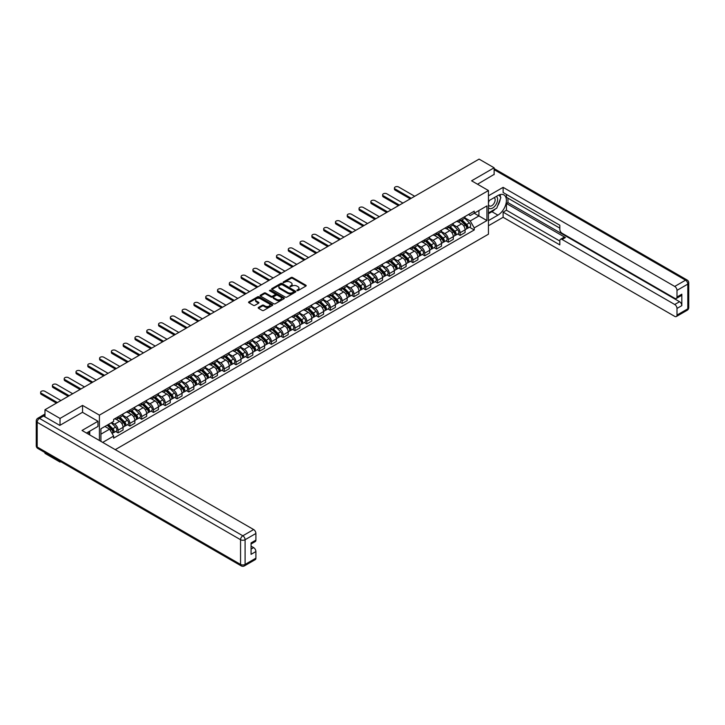 <?xml version="1.0" encoding="UTF-8"?>
<svg xmlns="http://www.w3.org/2000/svg" width="725" height="725" viewBox="0 0 725 725"><rect width="100%" height="100%" fill="white"/><g stroke="black" fill="none" stroke-linecap="round" stroke-linejoin="round"><path stroke-width="1.09" d="M296.978 290.634L298.011 290.634L305.896 286.076A1.051 0.607 0 0 0 305.896 285.224L292.538 277.512A1.051 0.607 0 0 0 291.06 277.512L283.176 282.061L283.176 282.659L285.233 282.07A3.362 1.939 0 0 1 289.982 282.07L291.097 282.714A3.362 1.939 0 0 1 292.075 284.091A3.362 1.939 0 0 1 291.097 285.46L290.072 286.647L292.13 286.058A3.362 1.939 0 0 1 296.878 286.058L297.993 286.701A3.362 1.939 0 0 1 298.981 288.07A3.362 1.939 0 0 1 297.993 289.447L296.978 290.634L296.978 290.036M258.481 307.418A1.051 0.607 0 0 0 258.481 308.27L262.223 310.436A1.051 0.607 0 0 0 263.71 310.436L272.464 305.379A1.051 0.607 0 0 0 272.464 304.527L259.115 296.815A1.051 0.607 0 0 0 257.629 296.815L248.874 301.872A1.051 0.607 0 0 0 248.874 302.724L253.397 305.343A1.051 0.607 0 0 0 254.883 305.343L258.626 303.177A1.051 0.607 0 0 0 258.626 302.316L256.387 301.02A2.809 1.622 0 0 1 255.562 299.878A2.809 1.622 0 0 1 257.293 298.383A2.809 1.622 0 0 1 260.357 298.727L269.147 303.802A2.809 1.622 0 0 1 269.972 304.953A2.809 1.622 0 0 1 268.241 306.448A2.809 1.622 0 0 1 265.178 306.095L263.71 305.252A1.051 0.607 0 0 0 262.223 305.252L258.481 307.418L258.481 308.27M99.407 415.144L82.55 405.411L60.021 418.425L44.977 409.734L479.08 159.11L494.124 167.792L471.594 180.806L488.451 190.539L99.407 415.144L99.407 440.51M285.306 297.114A1.051 0.607 0 0 0 286.792 297.114L295.546 292.057A1.051 0.607 0 0 0 295.546 291.196L282.188 283.484A1.051 0.607 0 0 0 280.702 283.484L271.947 288.541A1.051 0.607 0 0 0 271.947 289.402L285.306 297.114M269.682 290.788L270.425 290.897L270.425 290.018L284.01 297.866A1.051 0.607 0 0 1 284.01 298.718L275.255 303.775A1.051 0.607 0 0 1 273.769 303.775L260.411 296.063L264.154 293.915L264.154 293.045L260.411 295.202A1.051 0.607 0 0 0 260.411 296.063L260.411 295.202M264.154 293.915A1.051 0.607 0 0 1 265.64 293.915L265.64 293.045A1.051 0.607 0 0 0 264.154 293.045M265.64 293.045L271.059 296.172A1.051 0.607 0 0 0 272.546 296.172L275.029 294.731A1.051 0.607 0 0 0 275.029 293.879L269.392 290.625L270.425 290.018M60.021 461.272L60.021 462.07L44.977 453.379L44.977 452.59M115.248 449.654L488.451 234.184L488.451 190.539M60.021 462.07L60.71 461.671M60.021 418.425L60.021 425.276M44.977 409.734L44.977 416.848M41.86 415.905A2.139 1.233 -120 0 0 41.561 416.005A2.139 1.233 -120 0 0 41.334 416.204M494.124 174.643L494.124 167.792M460.103 219.34A4.921 2.837 60 0 1 459.079 221.551L464.073 218.669A4.921 2.837 -120 0 0 465.088 216.467M453.016 224.641L456.623 226.717A4.921 2.837 60 0 1 460.103 232.743L465.088 229.861A4.921 2.837 -120 0 0 461.617 223.835L458.037 221.778M465.088 229.861L465.088 232.526L460.103 235.407L457.711 234.021M459.079 221.551A4.921 2.837 60 0 1 456.659 221.333M460.103 232.743L460.103 235.407M448.304 226.155A4.921 2.837 60 0 1 447.289 228.357L452.282 225.475A4.921 2.837 -120 0 0 453.297 223.273M445.911 240.836L448.304 242.213L453.297 239.332L453.297 236.667A4.921 2.837 -120 0 0 449.817 230.65L446.247 228.583M447.289 228.357A4.921 2.837 60 0 1 444.869 228.139M441.226 231.447L444.833 233.532A4.921 2.837 60 0 1 448.304 239.549L448.304 242.213M436.513 232.961A4.921 2.837 60 0 1 435.498 235.172L440.483 232.29A4.921 2.837 -120 0 0 441.507 230.079M434.121 247.642L436.513 249.019L441.507 246.147L441.507 243.482A4.921 2.837 -120 0 0 438.027 237.456L434.456 235.398M435.498 235.172A4.921 2.837 60 0 1 433.07 234.945M429.436 238.253L433.033 240.337A4.921 2.837 60 0 1 436.513 246.364L436.513 249.019M424.723 239.767A4.921 2.837 60 0 1 423.699 241.978L428.692 239.096A4.921 2.837 -120 0 0 429.708 236.894M422.331 254.448L424.723 255.834L429.708 252.953L429.708 250.288A4.921 2.837 -120 0 0 426.228 244.271L422.657 242.204M423.699 241.978A4.921 2.837 60 0 1 421.279 241.76M417.636 245.068L421.243 247.143A4.921 2.837 60 0 1 424.723 253.17L424.723 255.834M412.924 246.582A4.921 2.837 60 0 1 411.909 248.784L416.893 245.902A4.921 2.837 -120 0 0 417.917 243.7M410.531 261.263L412.924 262.64L417.917 259.758L417.917 257.103A4.921 2.837 -120 0 0 414.437 251.077L410.867 249.01M411.909 248.784A4.921 2.837 60 0 1 409.489 248.566M405.846 251.874L409.444 253.958A4.921 2.837 60 0 1 412.924 259.976L412.924 262.64M401.133 253.388A4.921 2.837 60 0 1 400.109 255.599L405.103 252.717A4.921 2.837 -120 0 0 406.118 250.506M398.741 268.069L401.133 269.455L406.118 266.573L406.118 263.909A4.921 2.837 -120 0 0 402.647 257.882L399.076 255.825M400.109 255.599A4.921 2.837 60 0 1 397.69 255.372M394.047 258.68L397.653 260.764A4.921 2.837 60 0 1 401.133 266.791L401.133 269.455M389.334 260.193A4.921 2.837 60 0 1 388.319 262.405L393.312 259.523A4.921 2.837 -120 0 0 394.327 257.321M386.942 274.875L389.334 276.261L394.327 273.379L394.327 270.715A4.921 2.837 -120 0 0 390.847 264.697L387.277 262.631M388.319 262.405A4.921 2.837 60 0 1 385.899 262.187M382.256 265.495L385.863 267.57A4.921 2.837 60 0 1 389.334 273.597L389.334 276.261M377.544 267.008A4.921 2.837 60 0 1 376.529 269.211L381.513 266.338A4.921 2.837 -120 0 0 382.537 264.127M375.151 281.69L377.544 283.067L382.537 280.185L382.537 277.53A4.921 2.837 -120 0 0 379.057 271.503L375.487 269.437M376.529 269.211A4.921 2.837 60 0 1 374.109 268.993M370.466 272.301L374.064 274.385A4.921 2.837 60 0 1 377.544 280.403L377.544 283.067M365.753 273.814A4.921 2.837 60 0 1 364.729 276.026L369.723 273.144A4.921 2.837 -120 0 0 370.738 270.933M363.361 288.496L365.753 289.882L370.738 287L370.738 284.336A4.921 2.837 -120 0 0 367.267 278.309L363.687 276.252M364.729 276.026A4.921 2.837 60 0 1 362.31 275.799M358.667 279.116L362.273 281.191A4.921 2.837 60 0 1 365.753 287.218L365.753 289.882M353.954 280.62A4.921 2.837 60 0 1 352.939 282.832L357.933 279.95A4.921 2.837 -120 0 0 358.947 277.748M351.562 295.302L353.954 296.688L358.947 293.806L358.947 291.142A4.921 2.837 -120 0 0 355.468 285.124L351.897 283.058M352.939 282.832A4.921 2.837 60 0 1 350.519 282.614M346.876 285.922L350.483 287.997A4.921 2.837 60 0 1 353.954 294.024L353.954 296.688M342.164 287.435A4.921 2.837 60 0 1 341.149 289.638L346.133 286.765A4.921 2.837 -120 0 0 347.157 284.553M339.771 302.117L342.164 303.494L347.157 300.612L347.157 297.957A4.921 2.837 -120 0 0 343.677 291.93L340.107 289.864M341.149 289.638A4.921 2.837 60 0 1 338.72 289.42M335.086 292.728L338.684 294.812A4.921 2.837 60 0 1 342.164 300.83L342.164 303.494M330.373 294.241A4.921 2.837 60 0 1 329.349 296.452L334.343 293.571A4.921 2.837 -120 0 0 335.358 291.359M327.981 308.923L330.373 310.309L335.358 307.427L335.358 304.763A4.921 2.837 -120 0 0 331.878 298.736L328.307 296.679M329.349 296.452A4.921 2.837 60 0 1 326.93 296.226M323.287 299.543L326.893 301.618A4.921 2.837 60 0 1 330.373 307.645L330.373 310.309M318.574 301.056A4.921 2.837 60 0 1 317.559 303.258L322.543 300.377A4.921 2.837 -120 0 0 323.567 298.174M316.182 315.737L318.574 317.115L323.567 314.233L323.567 311.569A4.921 2.837 -120 0 0 320.087 305.551L316.517 303.485M317.559 303.258A4.921 2.837 60 0 1 315.139 303.041M311.496 306.349L315.094 308.424A4.921 2.837 60 0 1 318.574 314.451L318.574 317.115M306.784 307.862A4.921 2.837 60 0 1 305.76 310.064L310.753 307.192A4.921 2.837 -120 0 0 311.768 304.98M304.391 322.543L306.784 323.921L311.768 321.039L311.768 318.384A4.921 2.837 -120 0 0 308.297 312.357L304.727 310.291M305.76 310.064A4.921 2.837 60 0 1 303.34 309.847M299.697 313.155L303.304 315.239A4.921 2.837 60 0 1 306.784 321.257L306.784 323.921M294.984 314.668A4.921 2.837 60 0 1 293.969 316.879L298.963 313.998A4.921 2.837 -120 0 0 299.978 311.786M292.592 329.349L294.984 330.736L299.978 327.854L299.978 325.19A4.921 2.837 -120 0 0 296.498 319.163L292.927 317.106M293.969 316.879A4.921 2.837 60 0 1 291.55 316.653M287.907 319.97L291.513 322.045A4.921 2.837 60 0 1 294.984 328.072L294.984 330.736M283.194 321.483A4.921 2.837 60 0 1 282.179 323.685L287.163 320.803A4.921 2.837 -120 0 0 288.188 318.601M280.802 336.164L283.194 337.542L288.188 334.66L288.188 331.996A4.921 2.837 -120 0 0 284.708 325.978L281.137 323.912M282.179 323.685A4.921 2.837 60 0 1 279.759 323.468M276.116 326.776L279.714 328.86A4.921 2.837 60 0 1 283.194 334.877L283.194 337.542M271.404 328.289A4.921 2.837 60 0 1 270.38 330.491L275.373 327.618A4.921 2.837 -120 0 0 276.388 325.407M269.011 342.97L271.404 344.348L276.388 341.466L276.388 338.811A4.921 2.837 -120 0 0 272.917 332.784L269.337 330.718M270.38 330.491A4.921 2.837 60 0 1 267.96 330.274M264.317 333.582L267.924 335.666A4.921 2.837 60 0 1 271.404 341.692L271.404 344.348M259.604 335.095A4.921 2.837 60 0 1 258.589 337.306L263.574 334.424A4.921 2.837 -120 0 0 264.598 332.213M257.212 349.776L259.604 351.163L264.598 348.281L264.598 345.617A4.921 2.837 -120 0 0 261.118 339.59L257.547 337.533M258.589 337.306A4.921 2.837 60 0 1 256.17 337.08M252.527 340.397L256.133 342.472A4.921 2.837 60 0 1 259.604 348.498L259.604 351.163M247.814 341.91A4.921 2.837 60 0 1 246.799 344.112L251.783 341.23A4.921 2.837 -120 0 0 252.798 339.028M245.422 356.591L247.814 357.969L252.807 355.087L252.807 352.423A4.921 2.837 -120 0 0 249.328 346.405L245.757 344.339M246.799 344.112A4.921 2.837 60 0 1 244.37 343.895M240.736 347.202L244.334 349.287A4.921 2.837 60 0 1 247.814 355.304L247.814 357.969M236.024 348.716A4.921 2.837 60 0 1 235 350.927L239.993 348.045A4.921 2.837 -120 0 0 241.008 345.834M233.631 363.397L236.024 364.775L241.008 361.893L241.008 359.237A4.921 2.837 -120 0 0 237.528 353.211L233.958 351.145M235 350.927A4.921 2.837 60 0 1 232.58 350.701M228.937 354.008L232.544 356.093A4.921 2.837 60 0 1 236.024 362.119L236.024 364.775M224.224 355.522A4.921 2.837 60 0 1 223.209 357.733L228.194 354.851A4.921 2.837 -120 0 0 229.218 352.64M221.832 370.203L224.224 371.59L229.218 368.708L229.218 366.043A4.921 2.837 -120 0 0 225.738 360.017L222.167 357.96M223.209 357.733A4.921 2.837 60 0 1 220.79 357.507M217.147 360.823L220.744 362.899A4.921 2.837 60 0 1 224.224 368.925L224.224 371.59M212.434 362.337A4.921 2.837 60 0 1 211.41 364.539L216.403 361.657A4.921 2.837 -120 0 0 217.418 359.455M210.042 377.018L212.434 378.396L217.418 375.514L217.418 372.849A4.921 2.837 -120 0 0 213.948 366.832L210.377 364.766M211.41 364.539A4.921 2.837 60 0 1 208.99 364.322M205.347 367.629L208.954 369.714A4.921 2.837 60 0 1 212.434 375.731L212.434 378.396M200.635 369.143A4.921 2.837 60 0 1 199.62 371.354L204.613 368.472A4.921 2.837 -120 0 0 205.628 366.261M198.242 383.824L200.635 385.202L205.628 382.32L205.628 379.664A4.921 2.837 -120 0 0 202.148 373.638L198.578 371.581M199.62 371.354A4.921 2.837 60 0 1 197.2 371.127M193.557 374.435L197.164 376.52A4.921 2.837 60 0 1 200.635 382.546L200.635 385.202M188.844 375.949A4.921 2.837 60 0 1 187.829 378.16L192.814 375.278A4.921 2.837 -120 0 0 193.838 373.067M186.452 390.63L188.844 392.017L193.838 389.135L193.838 386.47A4.921 2.837 -120 0 0 190.358 380.444L186.787 378.387M187.829 378.16A4.921 2.837 60 0 1 185.401 377.933M181.767 381.25L185.364 383.326A4.921 2.837 60 0 1 188.844 389.352L188.844 392.017M177.054 382.764A4.921 2.837 60 0 1 176.03 384.966L181.023 382.084A4.921 2.837 -120 0 0 182.038 379.882M174.662 397.445L177.054 398.822L182.038 395.941L182.038 393.276A4.921 2.837 -120 0 0 178.567 387.259L174.988 385.192M176.03 384.966A4.921 2.837 60 0 1 173.61 384.748M169.967 388.056L173.574 390.141A4.921 2.837 60 0 1 177.054 396.158L177.054 398.822M165.255 389.57A4.921 2.837 60 0 1 164.24 391.781L169.224 388.899A4.921 2.837 -120 0 0 170.248 386.688M162.862 404.251L165.255 405.628L170.248 402.756L170.248 400.091A4.921 2.837 -120 0 0 166.768 394.065L163.198 392.007M164.24 391.781A4.921 2.837 60 0 1 161.82 391.554M158.177 394.862L161.784 396.947A4.921 2.837 60 0 1 165.255 402.973L165.255 405.628M153.464 396.376A4.921 2.837 60 0 1 152.449 398.587L157.434 395.705A4.921 2.837 -120 0 0 158.449 393.494M151.072 411.057L153.464 412.443L158.449 409.562L158.449 406.897A4.921 2.837 -120 0 0 154.978 400.871L151.407 398.813M152.449 398.587A4.921 2.837 60 0 1 150.021 398.36M146.387 401.677L149.984 403.752A4.921 2.837 60 0 1 153.464 409.779L153.464 412.443M141.674 403.191A4.921 2.837 60 0 1 140.65 405.393L145.643 402.511A4.921 2.837 -120 0 0 146.658 400.309M139.282 417.872L141.674 419.249L146.658 416.368L146.658 413.703A4.921 2.837 -120 0 0 143.178 407.686L139.608 405.619M140.65 405.393A4.921 2.837 60 0 1 138.23 405.175M134.587 408.483L138.194 410.567A4.921 2.837 60 0 1 141.674 416.585L141.674 419.249M129.875 409.997A4.921 2.837 60 0 1 128.86 412.208L133.844 409.326A4.921 2.837 -120 0 0 134.868 407.115M127.482 424.678L129.875 426.055L134.868 423.183L134.868 420.518A4.921 2.837 -120 0 0 131.388 414.492L127.817 412.434M128.86 412.208A4.921 2.837 60 0 1 126.44 411.981M122.797 415.289L126.395 417.373A4.921 2.837 60 0 1 129.875 423.4L129.875 426.055M118.084 416.803A4.921 2.837 60 0 1 117.06 419.014L122.054 416.132A4.921 2.837 -120 0 0 123.069 413.921M115.692 431.484L118.084 432.87L123.069 429.988L123.069 427.324A4.921 2.837 -120 0 0 119.598 421.298L116.027 419.24M117.06 419.014A4.921 2.837 60 0 1 114.641 418.787M111.732 422.521L114.604 424.179A4.921 2.837 60 0 1 118.084 430.206L118.084 432.87M468.459 214.518L470.235 215.542L486.937 205.9L478.926 210.522L478.926 215.941L470.235 220.962L464.816 217.826M100.92 441.38L100.92 428.765L113.626 421.433L113.626 419.385L474.241 211.183L474.241 213.232L486.937 220.563L474.241 227.895L470.235 220.962M486.937 205.9L486.937 220.563M100.92 434.175L109.611 429.155L113.626 436.097L113.626 438.154L474.241 229.952L474.241 227.895M113.626 436.097L102.696 442.404M82.55 405.411L82.55 412.353M109.611 429.155L104.926 426.454M469.501 227.215L474.241 229.952M297.268 290.734L297.993 290.317A3.362 1.939 0 0 0 298.981 288.949L298.981 288.07M292.075 284.091L292.075 284.961A3.362 1.939 0 0 1 291.097 286.33L290.372 286.756M305.887 286.085L292.538 278.382A1.051 0.607 0 0 0 291.06 278.382L283.466 282.768M295.537 292.066L282.188 284.363A1.051 0.607 0 0 0 280.702 284.363L271.966 289.411L271.947 288.541M293.688 291.93L293.688 291.332L281.971 284.562L279.85 285.179A3.362 1.939 0 0 0 278.871 286.547A3.362 1.939 0 0 0 279.85 287.925L287.87 292.547A3.362 1.939 0 0 0 292.619 292.547L293.688 291.93L293.688 292.8L293.906 291.631M278.871 286.547L278.871 287.426A3.362 1.939 0 0 0 279.85 288.795L279.85 287.925M293.688 292.8L292.619 293.426A3.362 1.939 0 0 1 287.87 293.426L279.85 288.795M265.64 293.915L271.059 297.042A1.051 0.607 0 0 0 272.546 297.042L275.029 295.61A1.051 0.607 0 0 0 275.337 295.175L275.337 294.305M270.425 290.897L283.992 298.727M276.678 299.416A2.809 1.622 0 0 0 279.741 299.769A2.809 1.622 0 0 0 281.472 298.265A2.809 1.622 0 0 0 280.647 297.123L277.548 295.338A1.051 0.607 0 0 0 276.071 295.338L273.579 296.77A1.051 0.607 0 0 0 273.579 297.631L276.678 299.416L276.678 300.286A2.809 1.622 0 0 0 279.741 300.639A2.809 1.622 0 0 0 281.472 299.144L281.472 298.265M273.271 297.196L273.271 298.075A1.051 0.607 0 0 0 273.579 298.501L273.579 297.631M276.678 300.286L273.579 298.501M269.972 304.953L269.972 305.823A2.809 1.622 0 0 1 268.241 307.327A2.809 1.622 0 0 1 265.178 306.974L263.71 306.122A1.051 0.607 0 0 0 262.223 306.122L258.49 308.279M255.562 299.878L255.562 300.748A2.809 1.622 0 0 0 256.387 301.899L256.387 301.02M258.617 303.186L256.387 301.899M272.455 305.388L259.115 297.685A1.051 0.607 0 0 0 257.629 297.685L248.883 302.733M460.737 220.599L465.377 225.176A2.673 1.541 60 0 1 466.084 229.191L465.088 229.762M461.662 221.515L463.628 222.648M414.7 196.276L398.641 187.005A2.456 1.423 -0 0 0 395.959 186.697A2.456 1.423 -0 0 0 394.436 188.002A2.456 1.423 -0 0 0 395.161 189.007L411.22 198.288M461.254 220.3L466.338 225.321A1.287 0.743 60 0 1 466.673 227.242A1.287 0.743 60 0 1 466.556 227.288M462.024 219.856L466.664 224.442A2.673 1.541 60 0 1 467.371 228.448A2.673 1.541 60 0 1 466.565 228.529M464.616 218.162L469.392 222.865A2.673 1.541 60 0 1 470.09 226.871L467.371 228.448M410.241 198.849L395.161 190.14A2.456 1.423 180 0 1 394.436 189.143L394.436 188.002M448.938 227.405L453.587 231.991A2.673 1.541 60 0 1 454.294 235.997L453.297 236.577M449.872 228.321L451.838 229.453M402.91 203.082L386.842 193.811A2.456 1.423 -0 0 0 384.159 193.502A2.456 1.423 -0 0 0 382.646 194.817A2.456 1.423 -0 0 0 383.362 195.813L399.43 205.093M449.455 227.106L454.548 232.127A1.287 0.743 60 0 1 454.883 234.048A1.287 0.743 60 0 1 454.765 234.093M450.225 226.662L454.874 231.248A2.673 1.541 60 0 1 455.581 235.253A2.673 1.541 60 0 1 454.774 235.344M452.826 224.977L457.593 229.68A2.673 1.541 60 0 1 458.3 233.686L455.581 235.253M398.451 205.655L383.362 196.955A2.456 1.423 180 0 1 382.646 195.949L382.646 194.817M437.148 234.211L441.797 238.797A2.673 1.541 60 0 1 442.495 242.803L441.498 243.382M438.072 235.127L440.048 236.268M391.11 209.897L375.052 200.617A2.456 1.423 -0 0 0 372.369 200.308A2.456 1.423 -0 0 0 370.856 201.623A2.456 1.423 -0 0 0 371.572 202.628L387.639 211.899M437.664 233.921L442.748 238.933A1.287 0.743 60 0 1 443.093 240.863A1.287 0.743 60 0 1 442.975 240.908M438.435 233.468L443.084 238.054A2.673 1.541 60 0 1 443.782 242.059A2.673 1.541 60 0 1 442.975 242.15M441.036 231.782L445.803 236.486A2.673 1.541 60 0 1 446.509 240.492L443.782 242.059M386.652 212.47L371.572 203.761A2.456 1.423 180 0 1 370.856 202.755L370.856 201.623M488.451 200.97L497.903 195.514A12.026 6.942 120 0 1 503.911 194.916A12.026 6.942 120 0 1 505.76 204.55A12.026 6.942 120 0 1 497.903 215.153L488.451 220.608M488.451 225.756L503.114 217.292L503.114 212.144L559.818 244.878L559.818 240.773A3.208 1.849 -120 0 1 560.479 239.304A3.208 1.849 -120 0 1 562.083 239.468L674.73 304.5L679.57 301.709A3.208 1.849 60 0 1 681.835 305.633L681.835 294.196A3.208 1.849 60 0 1 681.174 295.664L676.334 298.464A3.208 1.849 -120 0 0 676.996 296.996L676.996 290.362A3.208 1.849 -120 0 0 674.73 286.429L685.542 280.185L494.124 169.668M507.953 198.17L507.953 202.628L506.44 203.498L506.44 210.223L503.114 212.144M506.44 194.418L506.44 197.3L559.818 228.112M676.334 298.464A3.208 1.849 -120 0 1 674.73 298.301L562.083 233.269A3.208 1.849 -120 0 1 559.818 229.336L559.818 225.239L503.114 192.497L503.114 187.349L674.73 286.429M488.451 195.813L503.114 187.349M503.114 217.292L674.73 316.372A3.208 1.849 -120 0 0 676.334 316.535A3.208 1.849 -120 0 0 676.996 315.067L676.996 308.424A3.208 1.849 -120 0 0 674.73 304.5M494.124 174.39L477.53 184.232M506.44 203.498L565.409 237.546L562.083 239.468M507.953 202.628L679.57 301.709M506.44 210.223L559.818 241.035M560.479 239.304L563.805 237.383A3.208 1.849 60 0 1 565.409 237.546M488.451 213.712L491.931 211.709A12.026 6.942 120 0 0 495.266 208.999M497.649 205.846A12.026 6.942 120 0 0 500.241 199.176M500.431 197.019A12.026 6.942 120 0 0 500.132 194.563M43.536 416.023L39.458 418.379A3.208 1.849 -120 0 0 37.854 418.216L41.932 415.86A3.208 1.849 60 0 1 43.536 416.023L59.794 425.403L82.478 412.308L97.975 421.261L97.975 426.409L87.236 432.608A12.026 6.942 120 0 0 86.511 433.061M97.975 421.261L82.025 430.469L253.632 529.549A3.208 1.849 60 0 1 255.907 533.473L255.907 540.107A3.208 1.849 60 0 1 255.236 541.575L251.068 543.986M89.728 434.058L89.728 431.167M251.068 549.106L253.632 547.62A3.208 1.849 60 0 1 255.907 551.544L255.907 558.178A3.208 1.849 60 0 1 255.236 559.646L244.425 565.89A3.208 1.849 -120 0 0 245.095 564.422L255.907 558.178M255.907 540.107L251.068 542.907L251.068 554.344L255.907 551.544M253.632 547.62L251.068 546.133M488.451 207.649A6.951 4.015 120 0 0 493.979 207.051A6.951 4.015 120 0 0 497.595 199.484A6.951 4.015 120 0 0 496.335 196.412M489.031 200.635A6.951 4.015 120 0 0 488.451 201.885M488.451 204.205A4.758 2.746 120 0 0 489.411 205.927A4.758 2.746 120 0 0 493.082 204.649A4.758 2.746 120 0 0 495.157 199.864A4.758 2.746 120 0 0 494.169 197.68A4.758 2.746 120 0 0 494.151 197.671M489.429 200.408A4.758 2.746 120 0 0 488.451 203.254M498.99 194.962L500.848 197.608L496.77 208.129L488.605 212.842M88.287 432L90.036 435.091M425.358 241.026L429.998 245.603A2.673 1.541 60 0 1 430.704 249.618L429.708 250.188M426.282 241.942L428.248 243.074M379.32 216.703L363.252 207.432A2.456 1.423 -0 0 0 360.579 207.123A2.456 1.423 -0 0 0 359.056 208.428A2.456 1.423 -0 0 0 359.781 209.434L375.84 218.714M425.874 240.727L430.958 245.748A1.287 0.743 60 0 1 431.293 247.669A1.287 0.743 60 0 1 431.176 247.714M426.635 240.283L431.284 244.869A2.673 1.541 60 0 1 431.991 248.874A2.673 1.541 60 0 1 431.185 248.956M429.236 238.588L434.003 243.292A2.673 1.541 60 0 1 434.71 247.297L431.991 248.874M374.861 219.276L359.781 210.567A2.456 1.423 180 0 1 359.056 209.57L359.056 208.428M413.558 247.832L418.207 252.418A2.673 1.541 60 0 1 418.914 256.423L417.917 257.003M414.492 248.748L416.458 249.88M367.53 223.508L351.462 214.238A2.456 1.423 -0 0 0 348.779 213.929A2.456 1.423 -0 0 0 347.266 215.243A2.456 1.423 -0 0 0 347.982 216.24L364.05 225.52M414.075 247.533L419.168 252.554A1.287 0.743 60 0 1 419.503 254.475A1.287 0.743 60 0 1 419.385 254.52M414.845 247.089L419.494 251.675A2.673 1.541 60 0 1 420.201 255.68A2.673 1.541 60 0 1 419.385 255.771M417.446 245.403L422.213 250.107A2.673 1.541 60 0 1 422.92 254.112L420.201 255.68M363.071 226.091L347.982 217.382A2.456 1.423 180 0 1 347.266 216.376L347.266 215.243M401.768 254.638L406.417 259.224A2.673 1.541 60 0 1 407.115 263.229L406.118 263.809M402.692 255.553L404.659 256.695M355.73 230.323L339.672 221.043A2.456 1.423 -0 0 0 336.989 220.735A2.456 1.423 -0 0 0 335.467 222.049A2.456 1.423 -0 0 0 336.192 223.055L352.259 232.326M402.284 254.348L407.368 259.36A1.287 0.743 60 0 1 407.704 261.29A1.287 0.743 60 0 1 407.595 261.335M403.055 253.904L407.695 258.481A2.673 1.541 60 0 1 408.402 262.486A2.673 1.541 60 0 1 407.595 262.577M405.656 252.209L410.423 256.913A2.673 1.541 60 0 1 411.12 260.918L408.402 262.486M351.272 232.897L336.192 224.188A2.456 1.423 180 0 1 335.467 223.182L335.467 222.049M389.978 261.453L394.618 266.039A2.673 1.541 60 0 1 395.324 270.044L394.327 270.615M390.902 262.368L392.868 263.501M343.94 237.129L327.872 227.858A2.456 1.423 -0 0 0 325.199 227.55A2.456 1.423 -0 0 0 323.676 228.855A2.456 1.423 -0 0 0 324.401 229.861L340.46 239.141M390.485 261.154L395.578 266.175A1.287 0.743 60 0 1 395.913 268.096A1.287 0.743 60 0 1 395.796 268.141M391.255 260.71L395.904 265.296A2.673 1.541 60 0 1 396.611 269.301A2.673 1.541 60 0 1 395.805 269.383M393.856 259.015L398.623 263.719A2.673 1.541 60 0 1 399.33 267.724L396.611 269.301M339.481 239.703L324.401 230.994A2.456 1.423 180 0 1 323.676 229.997L323.676 228.855M378.178 268.259L382.827 272.845A2.673 1.541 60 0 1 383.534 276.85L382.537 277.43M379.103 269.174L381.078 270.307M332.15 243.935L316.082 234.664A2.456 1.423 -0 0 0 313.399 234.356A2.456 1.423 -0 0 0 311.886 235.67A2.456 1.423 -0 0 0 312.602 236.667L328.67 245.947M378.695 267.96L383.779 272.981A1.287 0.743 60 0 1 384.123 274.902A1.287 0.743 60 0 1 384.005 274.947M379.465 267.516L384.114 272.102A2.673 1.541 60 0 1 384.812 276.107A2.673 1.541 60 0 1 384.005 276.198M382.066 265.83L386.833 270.534A2.673 1.541 60 0 1 387.54 274.539L384.812 276.107M327.682 246.518L312.602 237.809A2.456 1.423 180 0 1 311.886 236.803L311.886 235.67M366.388 275.065L371.028 279.651A2.673 1.541 60 0 1 371.735 283.656L370.738 284.236M367.312 275.98L369.279 277.122M320.35 250.75L304.292 241.47A2.456 1.423 -0 0 0 301.609 241.162A2.456 1.423 -0 0 0 300.087 242.476A2.456 1.423 -0 0 0 300.812 243.482L316.87 252.753M366.904 274.775L371.988 279.787A1.287 0.743 60 0 1 372.324 281.717A1.287 0.743 60 0 1 372.206 281.762M367.675 274.331L372.315 278.907A2.673 1.541 60 0 1 373.022 282.922A2.673 1.541 60 0 1 372.215 283.004M370.267 272.636L375.042 277.34A2.673 1.541 60 0 1 375.74 281.345L373.022 282.922M315.892 253.324L300.812 244.615A2.456 1.423 180 0 1 300.087 243.609L300.087 242.476M354.588 281.88L359.237 286.466A2.673 1.541 60 0 1 359.944 290.471L358.947 291.042M355.522 282.795L357.488 283.928M308.56 257.556L292.492 248.285A2.456 1.423 -0 0 0 289.81 247.977A2.456 1.423 -0 0 0 288.296 249.282A2.456 1.423 -0 0 0 289.012 250.288L305.08 259.568M355.105 281.581L360.198 286.602A1.287 0.743 60 0 1 360.533 288.523A1.287 0.743 60 0 1 360.416 288.568M355.875 281.137L360.524 285.722A2.673 1.541 60 0 1 361.231 289.728A2.673 1.541 60 0 1 360.425 289.81M358.476 279.442L363.243 284.146A2.673 1.541 60 0 1 363.95 288.151L361.231 289.728M304.101 260.13L289.012 251.421A2.456 1.423 180 0 1 288.296 250.424L288.296 249.282M342.798 288.686L347.447 293.272A2.673 1.541 60 0 1 348.145 297.277L347.148 297.857M343.722 289.601L345.698 290.734M296.761 264.362L280.702 255.091A2.456 1.423 -0 0 0 278.019 254.783A2.456 1.423 -0 0 0 276.506 256.097A2.456 1.423 -0 0 0 277.222 257.103L293.29 266.374M343.315 288.387L348.399 293.407A1.287 0.743 60 0 1 348.743 295.329A1.287 0.743 60 0 1 348.625 295.383M344.085 287.943L348.725 292.528A2.673 1.541 60 0 1 349.432 296.534A2.673 1.541 60 0 1 348.625 296.625M346.686 286.257L351.453 290.961A2.673 1.541 60 0 1 352.16 294.966L349.432 296.534M292.302 266.945L277.222 258.236A2.456 1.423 180 0 1 276.506 257.23L276.506 256.097M331.008 295.492L335.648 300.077A2.673 1.541 60 0 1 336.355 304.083L335.358 304.663M331.932 296.407L333.899 297.549M284.97 271.177L268.903 261.897A2.456 1.423 -0 0 0 266.229 261.589A2.456 1.423 -0 0 0 264.707 262.903A2.456 1.423 -0 0 0 265.432 263.909L281.49 273.18M331.515 295.202L336.608 300.213A1.287 0.743 60 0 1 336.944 302.144A1.287 0.743 60 0 1 336.826 302.189M332.286 294.758L336.935 299.334A2.673 1.541 60 0 1 337.642 303.349A2.673 1.541 60 0 1 336.835 303.431M334.887 293.063L339.653 297.767A2.673 1.541 60 0 1 340.36 301.772L337.642 303.349M280.512 273.751L265.432 265.042A2.456 1.423 180 0 1 264.707 264.036L264.707 262.903M319.208 302.307L323.858 306.892A2.673 1.541 60 0 1 324.564 310.898L323.567 311.469M320.133 303.222L322.108 304.355M273.18 277.983L257.112 268.712A2.456 1.423 -0 0 0 254.43 268.404A2.456 1.423 -0 0 0 252.916 269.709A2.456 1.423 -0 0 0 253.632 270.715L269.7 279.995M319.725 302.008L324.818 307.028A1.287 0.743 60 0 1 325.153 308.95A1.287 0.743 60 0 1 325.036 308.995M320.495 301.564L325.144 306.149A2.673 1.541 60 0 1 325.851 310.155A2.673 1.541 60 0 1 325.036 310.237M323.096 299.869L327.863 304.572A2.673 1.541 60 0 1 328.57 308.587L325.851 310.155M268.721 280.557L253.632 271.848A2.456 1.423 180 0 1 252.916 270.851L252.916 269.709M307.418 309.113L312.067 313.698A2.673 1.541 60 0 1 312.765 317.704L311.768 318.284M308.343 310.028L310.309 311.161M261.381 284.789L245.322 275.518A2.456 1.423 -0 0 0 242.639 275.21A2.456 1.423 -0 0 0 241.117 276.524A2.456 1.423 -0 0 0 241.842 277.53L257.91 286.801M307.935 308.814L313.019 313.834A1.287 0.743 60 0 1 313.354 315.756A1.287 0.743 60 0 1 313.245 315.81M308.705 308.37L313.345 312.955A2.673 1.541 60 0 1 314.052 316.961A2.673 1.541 60 0 1 313.245 317.052M311.306 306.684L316.073 311.388A2.673 1.541 60 0 1 316.771 315.393L314.052 316.961M256.922 287.372L241.842 278.663A2.456 1.423 180 0 1 241.117 277.657L241.117 276.524M295.619 315.919L300.268 320.504A2.673 1.541 60 0 1 300.975 324.51L299.978 325.09M296.552 316.834L298.519 317.976M249.59 291.604L233.523 282.324A2.456 1.423 -0 0 0 230.849 282.016A2.456 1.423 -0 0 0 229.327 283.33A2.456 1.423 -0 0 0 230.052 284.336L246.11 293.607M296.135 315.629L301.228 320.649A1.287 0.743 60 0 1 301.564 322.571A1.287 0.743 60 0 1 301.446 322.616M296.906 315.185L301.555 319.761A2.673 1.541 60 0 1 302.262 323.776A2.673 1.541 60 0 1 301.455 323.858M299.507 313.49L304.273 318.193A2.673 1.541 60 0 1 304.98 322.199L302.262 323.776M245.132 294.178L230.052 285.469A2.456 1.423 180 0 1 229.327 284.463L229.327 283.33M283.828 322.734L288.478 327.319A2.673 1.541 60 0 1 289.184 331.325L288.188 331.896M284.753 323.649L286.728 324.782M237.8 298.41L221.732 289.139A2.456 1.423 -0 0 0 219.05 288.831A2.456 1.423 -0 0 0 217.536 290.136A2.456 1.423 -0 0 0 218.252 291.142L234.32 300.422M284.345 322.435L289.429 327.455A1.287 0.743 60 0 1 289.773 329.377A1.287 0.743 60 0 1 289.656 329.422M285.115 321.991L289.764 326.576A2.673 1.541 60 0 1 290.462 330.582A2.673 1.541 60 0 1 289.656 330.663M287.716 320.296L292.483 324.999A2.673 1.541 60 0 1 293.19 329.014L290.462 330.582M233.332 300.984L218.252 292.275A2.456 1.423 180 0 1 217.536 291.278L217.536 290.136M272.038 329.54L276.678 334.125A2.673 1.541 60 0 1 277.385 338.131L276.388 338.711M272.962 330.455L274.929 331.597M226.001 305.216L209.942 295.945A2.456 1.423 -0 0 0 207.259 295.637A2.456 1.423 -0 0 0 205.737 296.951A2.456 1.423 -0 0 0 206.462 297.957L222.521 307.228M272.555 329.241L277.639 334.261A1.287 0.743 60 0 1 277.974 336.183A1.287 0.743 60 0 1 277.856 336.237M273.325 328.797L277.965 333.382A2.673 1.541 60 0 1 278.672 337.388A2.673 1.541 60 0 1 277.865 337.478M275.917 327.111L280.693 331.814A2.673 1.541 60 0 1 281.391 335.82L278.672 337.388M221.542 307.799L206.462 299.09A2.456 1.423 180 0 1 205.737 298.084L205.737 296.951M260.239 336.355L264.888 340.931A2.673 1.541 60 0 1 265.595 344.937L264.598 345.517M261.172 337.261L263.139 338.403M214.21 312.031L198.142 302.751A2.456 1.423 -0 0 0 195.46 302.443A2.456 1.423 -0 0 0 193.947 303.757A2.456 1.423 -0 0 0 194.663 304.763L210.73 314.034M260.755 336.056L265.848 341.076A1.287 0.743 60 0 1 266.184 342.998A1.287 0.743 60 0 1 266.066 343.043M261.526 335.612L266.175 340.188A2.673 1.541 60 0 1 266.882 344.203A2.673 1.541 60 0 1 266.075 344.284M264.127 333.917L268.893 338.62A2.673 1.541 60 0 1 269.6 342.626L266.882 344.203M209.752 314.605L194.663 305.896A2.456 1.423 180 0 1 193.947 304.89L193.947 303.757M248.448 343.161L253.097 347.746A2.673 1.541 60 0 1 253.795 351.752L252.798 352.323M249.373 344.076L251.348 345.209M202.411 318.837L186.352 309.566A2.456 1.423 -0 0 0 183.67 309.258A2.456 1.423 -0 0 0 182.156 310.563A2.456 1.423 -0 0 0 182.872 311.569L198.94 320.849M248.965 342.862L254.049 347.882A1.287 0.743 60 0 1 254.393 349.803A1.287 0.743 60 0 1 254.276 349.849M249.735 342.417L254.375 347.003A2.673 1.541 60 0 1 255.082 351.009A2.673 1.541 60 0 1 254.276 351.09M252.336 340.723L257.103 345.426A2.673 1.541 60 0 1 257.81 349.441L255.082 351.009M197.952 321.411L182.872 312.702A2.456 1.423 180 0 1 182.156 311.705L182.156 310.563M236.658 349.967L241.298 354.552A2.673 1.541 60 0 1 242.005 358.558L241.008 359.138M237.583 350.882L239.549 352.024M190.621 325.643L174.553 316.372A2.456 1.423 -0 0 0 171.879 316.064A2.456 1.423 -0 0 0 170.357 317.378A2.456 1.423 -0 0 0 171.082 318.384L187.141 327.655M237.166 349.667L242.259 354.688A1.287 0.743 60 0 1 242.594 356.609A1.287 0.743 60 0 1 242.476 356.664M237.936 349.223L242.585 353.809A2.673 1.541 60 0 1 243.292 357.815A2.673 1.541 60 0 1 242.485 357.905M240.537 347.538L245.304 352.241A2.673 1.541 60 0 1 246.011 356.247L243.292 357.815M186.162 328.226L171.082 319.517A2.456 1.423 180 0 1 170.357 318.511L170.357 317.378M224.859 356.782L229.508 361.358A2.673 1.541 60 0 1 230.215 365.373L229.218 365.944M225.783 357.688L227.759 358.83M178.83 332.458L162.762 323.178A2.456 1.423 -0 0 0 160.08 322.87A2.456 1.423 -0 0 0 158.567 324.184A2.456 1.423 -0 0 0 159.282 325.19L175.35 334.461M225.375 356.483L230.459 361.503A1.287 0.743 60 0 1 230.804 363.424A1.287 0.743 60 0 1 230.686 363.47M226.146 356.038L230.795 360.615A2.673 1.541 60 0 1 231.502 364.63A2.673 1.541 60 0 1 230.686 364.711M228.747 354.344L233.513 359.047A2.673 1.541 60 0 1 234.22 363.053L231.502 364.63M174.363 335.032L159.282 326.322A2.456 1.423 180 0 1 158.567 325.317L158.567 324.184M213.068 363.587L217.718 368.173A2.673 1.541 60 0 1 218.415 372.179L217.418 372.75M213.993 364.503L215.959 365.636M167.031 339.264L150.972 329.993A2.456 1.423 -0 0 0 148.29 329.685A2.456 1.423 -0 0 0 146.767 330.999A2.456 1.423 -0 0 0 147.492 331.996L163.56 341.276M213.585 363.288L218.669 368.309A1.287 0.743 60 0 1 219.004 370.23A1.287 0.743 60 0 1 218.896 370.276M214.355 362.844L218.995 367.43A2.673 1.541 60 0 1 219.702 371.436A2.673 1.541 60 0 1 218.896 371.517M216.956 361.15L221.723 365.853A2.673 1.541 60 0 1 222.421 369.868L219.702 371.436M162.572 341.837L147.492 333.138A2.456 1.423 180 0 1 146.767 332.132L146.767 330.999M201.269 370.393L205.918 374.979A2.673 1.541 60 0 1 206.625 378.985L205.628 379.565M202.203 371.309L204.169 372.451M155.241 346.079L139.173 336.799A2.456 1.423 -0 0 0 136.499 336.491A2.456 1.423 -0 0 0 134.977 337.805A2.456 1.423 -0 0 0 135.702 338.811L151.761 348.082M201.786 370.094L206.879 375.115A1.287 0.743 60 0 1 207.214 377.045A1.287 0.743 60 0 1 207.096 377.091M202.556 369.65L207.205 374.236A2.673 1.541 60 0 1 207.912 378.242A2.673 1.541 60 0 1 207.105 378.332M205.157 367.965L209.924 372.668A2.673 1.541 60 0 1 210.631 376.674L207.912 378.242M150.782 348.653L135.702 339.943A2.456 1.423 180 0 1 134.977 338.938L134.977 337.805M189.479 377.208L194.128 381.785A2.673 1.541 60 0 1 194.835 385.8L193.838 386.371M190.403 378.115L192.379 379.257M143.45 352.885L127.383 343.605A2.456 1.423 -0 0 0 124.7 343.297A2.456 1.423 -0 0 0 123.187 344.611A2.456 1.423 -0 0 0 123.903 345.617L139.97 354.888M189.995 376.909L195.079 381.93A1.287 0.743 60 0 1 195.424 383.851A1.287 0.743 60 0 1 195.306 383.897M190.766 376.465L195.415 381.042A2.673 1.541 60 0 1 196.113 385.057A2.673 1.541 60 0 1 195.306 385.138M193.367 374.771L198.133 379.474A2.673 1.541 60 0 1 198.84 383.48L196.113 385.057M138.983 355.458L123.903 346.749A2.456 1.423 180 0 1 123.187 345.743L123.187 344.611M177.688 384.014L182.328 388.6A2.673 1.541 60 0 1 183.035 392.606L182.038 393.177M178.613 384.93L180.579 386.062M131.651 359.691L115.583 350.42A2.456 1.423 -0 0 0 112.91 350.112A2.456 1.423 -0 0 0 111.387 351.426A2.456 1.423 -0 0 0 112.112 352.423L128.171 361.702M178.205 383.715L183.289 388.736A1.287 0.743 60 0 1 183.624 390.657A1.287 0.743 60 0 1 183.507 390.702M178.975 383.271L183.615 387.857A2.673 1.541 60 0 1 184.322 391.862A2.673 1.541 60 0 1 183.516 391.944M181.567 381.577L186.343 386.28A2.673 1.541 60 0 1 187.041 390.295L184.322 391.862M127.192 362.264L112.112 353.564A2.456 1.423 180 0 1 111.387 352.558L111.387 351.426M165.889 390.82L170.538 395.406A2.673 1.541 60 0 1 171.245 399.412L170.248 399.992M166.823 391.736L168.789 392.877M119.861 366.506L103.793 357.226A2.456 1.423 -0 0 0 101.11 356.917A2.456 1.423 -0 0 0 99.597 358.232A2.456 1.423 -0 0 0 100.313 359.237L116.381 368.508M166.406 390.521L171.499 395.542A1.287 0.743 60 0 1 171.834 397.472A1.287 0.743 60 0 1 171.716 397.517M167.176 390.077L171.825 394.663A2.673 1.541 60 0 1 172.532 398.668A2.673 1.541 60 0 1 171.725 398.759M169.777 388.392L174.544 393.095A2.673 1.541 60 0 1 175.251 397.101L172.532 398.668M115.402 369.079L100.313 360.37A2.456 1.423 180 0 1 99.597 359.364L99.597 358.232M154.099 397.635L158.748 402.212A2.673 1.541 60 0 1 159.446 406.227L158.449 406.798M155.023 398.542L156.999 399.683M108.061 373.312L92.002 364.032A2.456 1.423 -0 0 0 89.32 363.723A2.456 1.423 -0 0 0 87.807 365.038A2.456 1.423 -0 0 0 88.523 366.043L104.59 375.314M154.615 397.336L159.699 402.357A1.287 0.743 60 0 1 160.044 404.278A1.287 0.743 60 0 1 159.926 404.323M155.386 396.892L160.026 401.478A2.673 1.541 60 0 1 160.733 405.483A2.673 1.541 60 0 1 159.926 405.565M157.987 395.197L162.753 399.901A2.673 1.541 60 0 1 163.46 403.907L160.733 405.483M103.602 375.885L88.523 367.176A2.456 1.423 180 0 1 87.807 366.17L87.807 365.038M142.308 404.441L146.948 409.027A2.673 1.541 60 0 1 147.655 413.032L146.658 413.603M143.233 405.357L145.199 406.489M96.271 380.118L80.203 370.847A2.456 1.423 -0 0 0 77.53 370.538A2.456 1.423 -0 0 0 76.007 371.853A2.456 1.423 -0 0 0 76.732 372.849L92.791 382.129M142.816 404.142L147.909 409.163A1.287 0.743 60 0 1 148.244 411.084A1.287 0.743 60 0 1 148.127 411.129M143.586 403.698L148.235 408.284A2.673 1.541 60 0 1 148.942 412.289A2.673 1.541 60 0 1 148.136 412.38M146.187 402.003L150.954 406.707A2.673 1.541 60 0 1 151.661 410.722L148.942 412.289M91.812 382.691L76.732 373.991A2.456 1.423 180 0 1 76.007 372.985L76.007 371.853M130.509 411.247L135.158 415.833A2.673 1.541 60 0 1 135.865 419.838L134.868 420.418M131.433 412.163L133.409 413.304M84.481 386.933L68.413 377.653A2.456 1.423 -0 0 0 65.73 377.344A2.456 1.423 -0 0 0 64.217 378.658A2.456 1.423 -0 0 0 64.933 379.664L81.001 388.935M131.026 410.948L136.11 415.969A1.287 0.743 60 0 1 136.454 417.899A1.287 0.743 60 0 1 136.336 417.944M131.796 410.504L136.445 415.09A2.673 1.541 60 0 1 137.143 419.095A2.673 1.541 60 0 1 136.336 419.186M134.397 408.818L139.164 413.522A2.673 1.541 60 0 1 139.871 417.528L137.143 419.095M80.013 389.506L64.933 380.797A2.456 1.423 180 0 1 64.217 379.791L64.217 378.658M118.719 418.062L123.359 422.639A2.673 1.541 60 0 1 124.066 426.653L123.069 427.224M119.643 418.978L121.61 420.11M72.681 393.738L56.622 384.458A2.456 1.423 -0 0 0 53.94 384.159A2.456 1.423 -0 0 0 52.418 385.464A2.456 1.423 -0 0 0 53.142 386.47L69.21 395.741M119.235 417.763L124.319 422.784A1.287 0.743 60 0 1 124.655 424.705A1.287 0.743 60 0 1 124.546 424.75M120.006 417.319L124.646 421.905A2.673 1.541 60 0 1 125.352 425.91A2.673 1.541 60 0 1 124.546 425.992M122.607 415.624L127.373 420.328A2.673 1.541 60 0 1 128.071 424.333L125.352 425.91M68.222 396.312L53.142 387.603A2.456 1.423 180 0 1 52.418 386.597L52.418 385.464M107.2 425.14L111.568 429.454A2.673 1.541 60 0 1 112.275 433.459L112.139 433.532M107.853 425.783L109.819 426.916M60.891 400.544L44.823 391.273A2.456 1.423 -0 0 0 42.15 390.965A2.456 1.423 -0 0 0 40.627 392.279A2.456 1.423 -0 0 0 41.343 393.276L57.411 402.556M107.717 424.841L112.529 429.59A1.287 0.743 60 0 1 112.864 431.511A1.287 0.743 60 0 1 112.747 431.556M108.487 424.397L112.855 428.711A2.673 1.541 60 0 1 113.562 432.716A2.673 1.541 60 0 1 112.756 432.807M111.206 422.829L115.574 427.134A2.673 1.541 60 0 1 116.281 431.148L113.562 432.716M56.432 403.118L41.343 394.418A2.456 1.423 180 0 1 40.627 393.412L40.627 392.279M129.875 423.4L134.868 420.518M141.674 416.585L146.658 413.703M153.464 409.779L158.449 406.897M165.255 402.973L170.248 400.091M177.054 396.158L182.038 393.276M188.844 389.352L193.838 386.47M200.635 382.546L205.628 379.664M212.434 375.731L217.418 372.849M224.224 368.925L229.218 366.043M236.024 362.119L241.008 359.237M247.814 355.304L252.807 352.423M259.604 348.498L264.598 345.617M271.404 341.692L276.388 338.811M283.194 334.877L288.188 331.996M294.984 328.072L299.978 325.19M306.784 321.257L311.768 318.384M318.574 314.451L323.567 311.569M330.373 307.645L335.358 304.763M342.164 300.83L347.157 297.957M353.954 294.024L358.947 291.142M365.753 287.218L370.738 284.336M377.544 280.403L382.537 277.53M389.334 273.597L394.327 270.715M401.133 266.791L406.118 263.909M412.924 259.976L417.917 257.103M424.723 253.17L429.708 250.288M436.513 246.364L441.507 243.482M448.304 239.549L453.297 236.667M118.084 430.206L123.069 427.324M114.604 424.179L119.598 421.298M126.395 417.373L131.388 414.492M138.194 410.567L143.178 407.686M149.984 403.752L154.978 400.871M161.784 396.947L166.768 394.065M173.574 390.141L178.567 387.259M185.364 383.326L190.358 380.444M197.164 376.52L202.148 373.638M208.954 369.714L213.948 366.832M220.744 362.899L225.738 360.017M232.544 356.093L237.528 353.211M244.334 349.287L249.328 346.405M256.133 342.472L261.118 339.59M267.924 335.666L272.917 332.784M279.714 328.86L284.708 325.978M291.513 322.045L296.498 319.163M303.304 315.239L308.297 312.357M315.094 308.424L320.087 305.551M326.893 301.618L331.878 298.736M338.684 294.812L343.677 291.93M350.483 287.997L355.468 285.124M362.273 281.191L367.267 278.309M374.064 274.385L379.057 271.503M385.863 267.57L390.847 264.697M397.653 260.764L402.647 257.882M409.444 253.958L414.437 251.077M421.243 247.143L426.228 244.271M433.033 240.337L438.027 237.456M444.833 233.532L449.817 230.65M456.623 226.717L461.617 223.835M44.977 414.754L43.119 415.824M297.993 290.317L297.993 289.447M290.072 286.647L290.072 286.049M291.097 286.33L291.097 285.46M283.176 282.659L283.176 282.061M291.06 278.382L291.06 277.512M292.538 278.382L292.538 277.512M305.896 286.076L305.896 285.224M280.702 284.363L280.702 283.484M282.188 284.363L282.188 283.484M295.546 292.057L295.546 291.196M287.87 293.426L287.87 292.547M292.619 293.426L292.619 292.547M271.059 297.042L271.059 296.172M272.546 297.042L272.546 296.172M275.029 295.61L275.029 294.731M284.01 298.718L284.01 297.866M262.223 306.122L262.223 305.252M263.71 306.122L263.71 305.252M265.178 306.974L265.178 306.095M258.626 303.177L258.626 302.316M248.874 302.724L248.874 301.872M257.629 297.685L257.629 296.815M259.115 297.685L259.115 296.815M272.464 305.379L272.464 304.527M465.377 225.176L463.846 226.064M466.945 226.653L466.465 226.934M469.392 222.865L466.664 224.442M395.161 190.14L395.161 189.007M453.587 231.991L452.056 232.879M455.146 233.459L454.666 233.74M457.593 229.68L454.874 231.248M383.362 196.955L383.362 195.813M441.797 238.797L440.256 239.685M443.356 240.274L442.875 240.555M445.803 236.486L443.084 238.054M371.572 203.761L371.572 202.628M676.996 296.996L681.835 294.196M681.835 305.633L676.996 308.424M676.996 315.067L687.808 308.823L687.808 284.118L676.996 290.362M491.931 211.709L497.903 215.153M687.808 308.823A3.208 1.849 60 0 1 687.146 310.291A3.208 3.208 0 0 0 688.75 307.509A3.208 1.849 180 0 1 687.808 308.823M687.808 284.118A3.208 1.849 0 0 0 688.75 282.804A3.208 3.208 0 0 0 687.146 280.031A3.208 1.849 -60 0 0 685.542 280.185A3.208 1.849 60 0 1 687.808 284.118M37.854 418.216A3.208 3.208 0 0 0 36.25 420.998A3.208 1.849 180 0 0 37.193 422.303A3.208 1.849 -60 0 1 39.458 418.379L242.821 535.793A3.208 1.849 -60 0 0 240.555 539.717L37.193 422.303L37.193 447.008L240.555 564.422L240.555 539.717A3.208 1.849 0 0 0 245.095 539.717L245.095 564.422A3.208 1.849 180 0 1 240.555 564.422A3.208 1.849 -60 0 0 241.217 565.89A3.208 3.208 0 0 0 244.425 565.89M255.907 533.473L245.095 539.717A3.208 1.849 -120 0 0 242.821 535.793L253.632 529.549M37.854 448.476A3.208 1.849 -60 0 1 37.193 447.008A3.208 1.849 0 0 1 36.25 445.703A3.208 3.208 0 0 0 37.854 448.476L241.217 565.89M429.998 245.603L428.466 246.491M431.565 247.08L431.076 247.361M434.003 243.292L431.284 244.869M359.781 210.567L359.781 209.434M418.207 252.418L416.676 253.306M419.766 253.895L419.286 254.167M422.213 250.107L419.494 251.675M347.982 217.382L347.982 216.24M406.417 259.224L404.876 260.112M407.976 260.701L407.495 260.982M410.423 256.913L407.695 258.481M336.192 224.188L336.192 223.055M394.618 266.039L393.086 266.918M396.176 267.507L395.696 267.788M398.623 263.719L395.904 265.296M324.401 230.994L324.401 229.861M382.827 272.845L381.287 273.733M384.386 274.322L383.906 274.594M386.833 270.534L384.114 272.102M312.602 237.809L312.602 236.667M371.028 279.651L369.496 280.539M372.596 281.128L372.115 281.409M375.042 277.34L372.315 278.907M300.812 244.615L300.812 243.482M359.237 286.466L357.706 287.345M360.796 287.934L360.316 288.215M363.243 284.146L360.524 285.722M289.012 251.421L289.012 250.288M347.447 293.272L345.907 294.16M349.006 294.749L348.526 295.021M351.453 290.961L348.725 292.528M277.222 258.236L277.222 257.103M335.648 300.077L334.116 300.966M337.216 301.555L336.726 301.836M339.653 297.767L336.935 299.334M265.432 265.042L265.432 263.909M323.858 306.892L322.326 307.772M325.416 308.361L324.936 308.642M327.863 304.572L325.144 306.149M253.632 271.848L253.632 270.715M312.067 313.698L310.527 314.587M313.626 315.176L313.146 315.447M316.073 311.388L313.345 312.955M241.842 278.663L241.842 277.53M300.268 320.504L298.736 321.392M301.827 321.982L301.346 322.263M304.273 318.193L301.555 319.761M230.052 285.469L230.052 284.336M288.478 327.319L286.937 328.198M290.036 328.788L289.556 329.068M292.483 324.999L289.764 326.576M218.252 292.275L218.252 291.142M276.678 334.125L275.147 335.013M278.246 335.603L277.766 335.874M280.693 331.814L277.965 333.382M206.462 299.09L206.462 297.957M264.888 340.931L263.356 341.819M266.447 342.408L265.966 342.689M268.893 338.62L266.175 340.188M194.663 305.896L194.663 304.763M253.097 347.746L251.557 348.625M254.656 349.214L254.176 349.495M257.103 345.426L254.375 347.003M182.872 312.702L182.872 311.569M241.298 354.552L239.767 355.44M242.866 356.029L242.377 356.301M245.304 352.241L242.585 353.809M171.082 319.517L171.082 318.384M229.508 361.358L227.967 362.246M231.067 362.835L230.586 363.116M233.513 359.047L230.795 360.615M159.282 326.322L159.282 325.19M217.718 368.173L216.177 369.052M219.276 369.641L218.796 369.922M221.723 365.853L218.995 367.43M147.492 333.138L147.492 331.996M205.918 374.979L204.387 375.867M207.477 376.456L206.997 376.728M209.924 372.668L207.205 374.236M135.702 339.943L135.702 338.811M194.128 381.785L192.587 382.673M195.687 383.262L195.206 383.543M198.133 379.474L195.415 381.042M123.903 346.749L123.903 345.617M182.328 388.6L180.797 389.479M183.896 390.068L183.407 390.349M186.343 386.28L183.615 387.857M112.112 353.564L112.112 352.423M170.538 395.406L169.007 396.294M172.097 396.883L171.617 397.155M174.544 393.095L171.825 394.663M100.313 360.37L100.313 359.237M158.748 402.212L157.207 403.1M160.307 403.689L159.826 403.97M162.753 399.901L160.026 401.478M88.523 367.176L88.523 366.043M146.948 409.027L145.417 409.915M148.516 410.495L148.027 410.776M150.954 406.707L148.235 408.284M76.732 373.991L76.732 372.849M135.158 415.833L133.618 416.721M136.717 417.31L136.237 417.582M139.164 413.522L136.445 415.09M64.933 380.797L64.933 379.664M123.359 422.639L121.827 423.527M124.927 424.116L124.446 424.397M127.373 420.328L124.646 421.905M53.142 387.603L53.142 386.47M111.568 429.454L110.227 430.224M113.127 430.922L112.647 431.203M115.574 427.134L112.855 428.711M41.343 394.418L41.343 393.276M41.561 416.005L44.977 414.029M676.334 316.535L687.146 310.291M688.75 307.509L688.75 282.804M494.124 168.59L687.146 280.031M36.25 420.998L36.25 445.703"/></g></svg>
